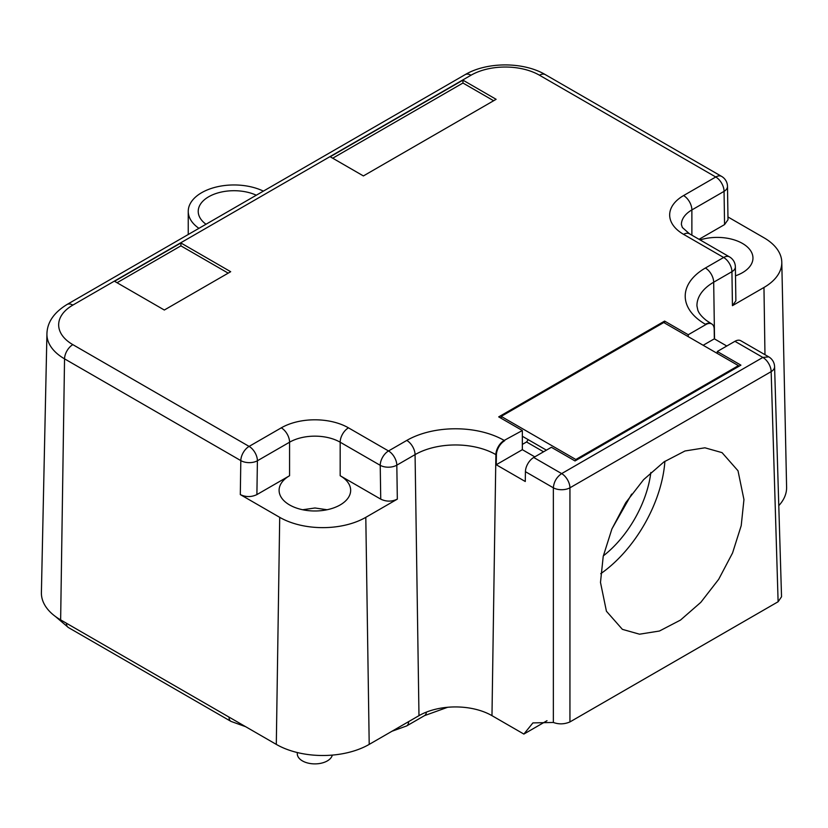 <?xml version="1.0" encoding="UTF-8"?>
<svg xmlns="http://www.w3.org/2000/svg" width="828" height="828" viewBox="0 0 828 828"><rect width="100%" height="100%" fill="white"/><g stroke="black" fill="none" stroke-linecap="round" stroke-linejoin="round"><path stroke-width="1.24" d="M738.421 365.634L575.843 459.499L501.188 416.391L663.766 322.527L738.421 365.634L738.421 366.587M501.188 416.391L501.188 418.306M522.344 436.273L546.397 450.153M575.843 459.499L575.843 460.451M600.735 573.69A101.44 58.56 120 0 0 664.905 461.248M600.486 582.405L606.427 611.23L622.387 629.352L639.516 634.196L659.45 631.019L680.492 620.079L700.83 602.329L718.694 579.3L732.552 552.98L741.215 525.625L743.948 499.584L738.007 470.77L722.047 452.637L704.918 447.803L684.984 450.981L663.942 461.921L643.604 479.66L625.74 502.689L611.882 529.02L603.219 556.375L600.486 582.405M603.322 555.878A82.117 47.413 120 0 0 650.839 472.477M778.113 601.749L771.158 371.637L569.943 487.806A11.727 6.531 180 0 1 553.352 487.806C553.911 481.751 556.675 477.021 561.653 473.606A11.727 6.769 60 0 1 569.943 487.806L569.943 721.933L778.113 601.749L781.539 596.771L774.584 366.659A11.727 11.727 0 0 0 768.684 356.827M611.975 528.802L631.64 494.109M569.943 721.933C564.396 724.293 558.869 724.469 553.352 722.461L532.911 722.906L523.865 734.074L547.008 720.712M553.352 722.461L553.352 487.806L525.428 471.681L525.273 481.503L496.241 464.746L522.344 449.676L522.344 430.519L504.18 440.424A68.879 39.765 0 0 0 406.776 440.424A11.727 6.769 60 0 1 415.066 454.624A57.153 32.996 180 0 1 495.889 454.624L491.977 715.661L523.865 734.074M504.687 440.713A11.727 6.769 -60 0 0 496.396 454.914L496.241 464.746M525.428 471.681A11.727 6.769 -60 0 1 533.718 457.48L561.653 473.606L762.857 357.437L768.715 356.847M533.718 457.48L551.376 447.286L575.015 460.937L740.915 365.148L717.276 351.507L734.933 341.312A11.727 6.769 -60 0 1 740.791 340.732L768.726 356.858M688.244 336.654L688.244 334.74L705.901 324.545A11.727 6.769 -60 0 1 711.759 323.965A11.727 6.769 -60 0 1 714.191 329.171L714.336 338.828L726.777 346.011M369.205 744.393A65.691 37.922 180 0 1 276.304 744.393L60.641 619.882L64.543 358.845A60.165 34.735 180 0 1 46.927 333.85C47.227 322.32 53.903 312.549 66.975 304.518A11.727 6.769 60 0 1 72.843 305.097A48.428 27.966 0 0 0 72.843 344.645A11.727 6.769 120 0 0 64.543 358.845L240.813 460.606L240.306 494.595C245.833 497.214 251.37 497.214 256.897 494.595L289.572 475.727A35.78 20.659 0 0 0 279.098 490.331A35.78 20.659 0 0 0 301.185 509.417A35.78 20.659 0 0 0 340.173 504.935A35.78 20.659 0 0 0 350.658 490.331A35.78 20.659 0 0 0 340.173 475.727L380.735 499.139C386.262 501.768 391.799 501.768 397.326 499.139L365.8 517.345L369.205 744.393L418.978 715.661A51.615 29.798 180 0 1 491.977 715.661M60.641 619.882A65.691 37.922 180 0 1 41.4 592.589L46.927 333.85M727.957 216.967L763.965 237.76A60.879 35.149 180 0 1 781.787 262.176L786.6 487.237A65.691 37.922 180 0 1 778.786 505.639M534.784 456.859L522.344 449.676M717.276 351.507L717.276 353.421M703.169 345.276L714.336 338.828M365.8 517.345A60.879 35.149 180 0 1 279.709 517.345L276.304 744.393M240.306 494.595L279.709 517.345M198.927 228.331A45.747 26.413 180 0 1 188.246 211.368A45.747 26.413 180 0 1 201.649 192.696A45.747 26.413 180 0 1 263.376 191.123M781.787 262.176A60.879 35.149 180 0 1 763.965 287.471L764.968 354.684M735.875 300.823L732.438 305.667L763.965 287.471M664.605 323.013L664.605 321.088L498.704 416.877L522.344 430.519M664.605 321.088L688.244 334.74M180.908 242.977L114.554 281.292L164.327 310.024L230.681 271.708L180.908 242.977L180.908 245.854L228.197 273.147M462.945 80.15L496.117 99.308L363.399 175.929L330.217 156.771L462.945 80.15L462.945 83.028L332.711 158.21M522.344 444.408L526.556 441.976L543.561 451.798M526.556 441.976L528.223 439.668M206.017 224.243A35.78 20.659 180 0 1 198.223 211.368A35.78 20.659 180 0 1 208.697 196.764A35.78 20.659 180 0 1 256.297 195.211M700.084 239.913A35.78 20.659 180 0 1 752.962 258.067A35.78 20.659 180 0 1 742.478 272.671A35.78 20.659 180 0 1 735.502 275.807M699.049 239.313L724.562 224.585L727.998 219.741L727.491 186.393A11.727 11.727 0 0 0 721.623 176.405A11.727 6.769 120 0 0 715.754 176.995L683.586 195.563A47.506 27.427 0 0 0 683.586 234.355A11.727 6.769 -60 0 1 689.455 233.775L682.344 227.483L681.403 224.543A35.78 20.659 0 0 1 691.877 209.929A11.727 6.769 60 0 0 683.586 195.563M117.038 282.731L180.908 245.854M462.945 83.028L493.633 100.747M297.283 752.538L297.283 753.728A17.595 10.164 0 0 0 308.14 763.116A17.595 10.164 0 0 0 327.319 760.911A17.595 10.164 0 0 0 332.307 755.095M322.609 510.503L323.168 510.421M307.126 510.503L304 510.007M734.933 341.312L762.857 357.437A11.727 6.769 60 0 1 771.158 371.637A11.727 6.769 -1.7 0 0 774.584 366.659M496.396 454.914L495.889 454.624A11.727 6.769 -60 0 1 504.18 440.424M418.978 715.661L415.066 454.624L396.819 465.16L397.326 499.139M705.901 324.545L705.394 324.255A11.727 6.769 -60 0 1 711.252 323.676A11.727 6.769 -60 0 1 711.5 323.831M711.759 323.965L706.429 320.488C701.802 316.824 698.946 313.388 697.838 310.21L696.948 305.956A57.153 32.996 180 0 1 713.684 282.213L731.931 271.677L732.438 305.667M714.533 338.942L713.684 282.213A11.727 6.769 60 0 0 705.394 268.013A68.879 39.765 0 0 0 705.394 324.255M66.364 623.184A57.484 33.182 0 0 0 66.447 623.236L229.025 717.1A39.889 23.029 0 0 0 229.087 717.131M408.535 721.685A39.889 23.029 0 0 0 408.608 721.643L419.051 715.609M705.394 268.013L723.641 257.477L683.586 234.355M66.975 304.518L465.129 74.644C486.967 61.676 523.513 61.676 545.352 74.644A11.727 6.769 120 0 0 539.494 75.224L715.754 176.995A11.727 6.769 -120 0 1 724.055 191.361A11.727 6.893 -0.9 0 0 727.491 186.393M539.494 75.224A48.428 27.966 0 0 0 470.997 75.224L72.843 305.097M72.843 344.645L249.104 446.406A11.727 6.769 120 0 0 240.813 460.606A11.727 6.655 0.9 0 0 257.404 460.772A11.727 6.769 -120 0 0 249.104 446.406L281.282 427.838A47.506 27.427 0 0 1 348.474 427.838L388.518 450.96L406.776 440.424M348.474 427.838A11.727 6.769 120 0 0 340.173 442.204L380.228 465.326A11.727 6.769 120 0 1 388.518 450.96A11.727 6.769 60 0 1 396.819 465.16A11.727 6.655 -0.9 0 1 380.228 465.326L380.735 499.139M256.897 494.595L257.404 460.772L289.572 442.204A11.727 6.769 -120 0 0 281.282 427.838M465.129 74.644A11.727 6.769 60 0 1 470.997 75.224M724.562 224.585L724.055 191.361L691.877 209.929L691.877 235.183M735.367 266.885A11.727 11.727 0 0 0 729.499 256.897A11.727 6.769 -60 0 0 723.641 257.477A11.727 6.769 60 0 1 731.931 271.677A11.727 6.655 179.1 0 0 735.367 266.885L735.875 300.781M426.41 712.101A9.387 5.423 60 0 1 424.495 715.64L406.662 725.939A9.387 5.423 -120 0 0 408.608 721.643M245.668 726.705L230.971 721.395L68.382 627.531A9.387 5.423 -60 0 1 66.447 623.236M230.971 721.395A9.387 5.423 -60 0 1 229.025 717.1M340.173 475.727L340.173 442.204A35.78 20.659 0 0 0 289.572 442.204L289.572 475.727M188.246 211.368L188.246 234.5M545.352 74.644L721.623 176.405M447.648 707.278L424.495 715.64M68.382 627.531L55.559 616.591M406.662 725.939L391.954 731.259M729.499 256.897L689.455 233.775M327.07 509.748L314.971 507.988L302.686 509.748"/></g></svg>
